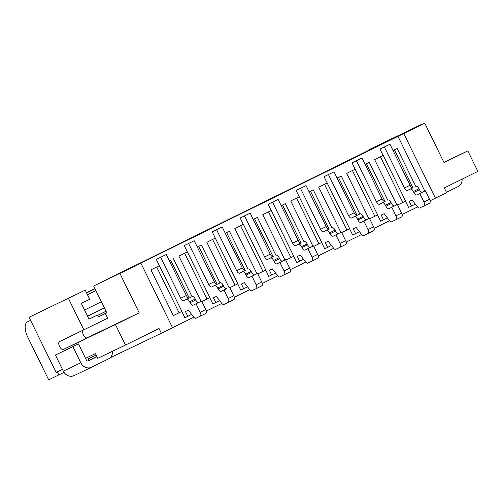 <?xml version="1.0" encoding="UTF-8"?>
<svg xmlns="http://www.w3.org/2000/svg" width="503" height="503" viewBox="0 0 503 503"><rect width="100%" height="100%" fill="white"/><g stroke="black" fill="none" stroke-linecap="round" stroke-linejoin="round"><path stroke-width="0.75" d="M29.073 317.255L85.208 290.137L29.073 317.255L56.11 372.44L62.454 369.403M443.904 162.331L467.809 150.887L444.036 162.601L424.727 123.185L369.189 150.095L93.659 285.993L106.787 312.797L98.343 316.94L97.412 315.048L89.006 319.141M88.534 360.909L88.559 360.89A1.754 1.559 -115.6 0 1 88.547 360.903L97.004 356.734M96.174 355.043L88.471 358.733A1.754 1.559 -115.6 0 1 87.849 360.997L87.786 361.028M446.444 192.328L458.007 186.632A8.777 7.797 64.4 0 0 462.119 179.137M97.412 315.048L89.025 319.185L81.297 303.416L89.691 299.279L85.208 290.137M106.749 312.715L98.311 316.877L106.749 312.715M82.699 330.509A4.389 2.018 -116.2 0 0 83.731 335.451A4.389 2.018 -116.2 0 0 87.094 337.802L139.212 312.847L115.439 324.567L125.48 345.064L97.783 358.325L95.463 353.596L85.573 358.331M104.379 307.867L87.547 316.167M64.038 372.39L48.665 379.815L27.81 337.243A14.046 6.464 -116.2 0 1 27.432 321.851L27.464 321.838A14.046 6.464 -116.2 0 0 27.432 321.851M58.87 374.93L57.361 371.843M30.582 320.342L27.464 321.838M91.508 367.265L74.161 375.578A8.777 7.797 -115.6 0 1 74.086 375.609L91.584 367.234A8.777 7.797 -115.6 0 0 91.653 367.203L108.434 358.928A8.777 7.797 -115.6 0 0 112.54 351.264M88.547 360.903A1.754 1.559 -115.6 0 1 86.39 360.003L78.512 343.92L72.916 346.68L80.801 362.764A8.777 7.797 -115.6 0 0 91.584 367.234M191.649 314.406L184.865 317.714L181.79 311.439M150.913 269.847L156.691 267.036L179.093 312.765L173.315 315.576L150.913 269.847L159.369 265.678L156.282 259.372L166.248 254.518L186.33 295.519A3.515 1.616 -116.2 0 0 189.335 297.971L192.247 296.575A3.515 1.616 -116.2 0 1 195.252 299.034L195.717 299.977A3.515 1.616 -116.2 0 0 198.716 302.435L201.634 301.039L205.802 309.552A3.515 1.616 -116.2 0 1 205.897 313.4A3.515 1.616 -116.2 0 0 205.897 313.4L200.313 316.154A3.515 1.616 -116.2 0 1 200.301 316.161L195.925 318.254A3.515 1.616 -116.2 0 1 193.686 317.035L188.374 310.188L185.462 311.583L187.776 316.318M205.897 313.4L200.307 316.154A3.515 1.616 -116.2 0 0 200.213 312.306L196.038 303.793L201.634 301.039M195.252 299.034L189.656 301.787L190.121 302.737A3.515 1.616 -116.2 0 0 193.127 305.189L196.038 303.793M156.282 259.372L160.652 257.278L180.74 298.273A3.515 1.616 -116.2 0 0 183.74 300.731L186.657 299.335A3.515 1.616 -116.2 0 1 189.656 301.787M159.369 265.678L181.891 311.388L179.093 312.765M166.248 254.518L160.652 257.278M159.489 265.659L156.691 267.036M169.322 260.799L170.674 260.145L189.229 298.015M169.31 260.774L170.674 260.145M173.472 258.768L192.045 296.676M78.512 343.92L55.424 355.055L63.303 371.139L80.801 362.764M74.086 375.609A8.777 7.797 -115.6 0 1 63.303 371.139M55.424 355.055L72.916 346.68M93.659 285.993L119.896 273.431L139.212 312.847M115.439 324.567L63.321 349.516A4.389 2.018 -116.2 0 1 59.574 346.46A4.389 2.018 -116.2 0 1 59.455 341.638A4.389 2.018 -116.2 0 0 59.455 341.638L107.648 318.229L105.334 313.495M83.882 329.943L68.427 298.405M424.727 123.185L119.896 273.431M125.48 345.064L159.036 328.522L161.356 333.256L172.542 327.742L140.871 263.088M95.91 290.589L87.472 294.752M467.809 150.887L477.85 171.385L444.294 187.927L446.607 192.655L430.071 200.772M201.049 301.316L178.879 256.065L187.405 251.858L209.858 297.6L201.86 301.504M178.879 256.065L184.658 253.254L207.06 298.983M187.456 251.877L184.658 253.254M110.056 357.815L161.356 333.256M86.573 292.916L95.01 288.753M172.529 327.705L193.825 317.211M206.343 311.036L221.792 303.422M234.31 297.254L249.758 289.64M262.277 283.472L277.725 275.858M290.237 269.69L305.692 262.069M318.204 255.901L333.659 248.287M346.171 242.119L361.626 234.505M374.138 228.337L389.586 220.723M402.104 214.548L417.553 206.934M420.929 124.996L368.856 149.775L420.797 124.725M219.616 300.624L215.743 302.529L213.423 297.801L216.34 296.405L221.653 303.252A3.515 1.616 -116.2 0 0 223.892 304.472L228.268 302.378A3.515 1.616 -116.2 0 0 228.274 302.372A3.515 1.616 -116.2 0 0 228.18 298.524L224.005 290.011L221.094 291.407A3.515 1.616 -116.2 0 1 218.088 288.948L217.623 288.005A3.515 1.616 -116.2 0 0 214.624 285.547L211.706 286.943A3.515 1.616 -116.2 0 1 208.701 284.491L188.619 243.49L184.249 245.583L194.215 240.736L188.619 243.49M209.751 297.657L212.826 303.925L215.743 302.529M233.864 299.618L228.274 302.372L233.857 299.618A3.515 1.616 -116.2 0 0 233.864 299.618A3.515 1.616 -116.2 0 0 233.769 295.77L228.18 298.524M194.215 240.736L214.297 281.73A3.515 1.616 -116.2 0 0 217.302 284.189L220.213 282.793A3.515 1.616 -116.2 0 1 223.219 285.245L223.684 286.194A3.515 1.616 -116.2 0 0 226.683 288.647L224.005 290.011M229.601 287.251L233.769 295.77M187.336 251.89L184.249 245.583M383.217 155.389L374.634 159.577L383.217 155.389L405.619 201.112L397.622 205.017M383.097 155.402L380.01 149.095L389.976 144.248L410.058 185.242A3.515 1.616 -116.2 0 0 413.064 187.701L410.385 189.059A3.515 1.616 -116.2 0 1 413.384 191.517L413.85 192.46A3.515 1.616 -116.2 0 0 416.849 194.919L419.766 193.523L423.941 202.036A3.515 1.616 -116.2 0 1 424.035 205.884L419.653 207.984A3.515 1.616 -116.2 0 1 417.415 206.764L412.102 199.917L409.184 201.313L411.504 206.041L408.587 207.437L405.512 201.169M393.05 150.529L397.2 148.492L393.038 150.504M396.81 204.828L374.634 159.577M312.91 246.181L290.74 200.923L299.197 196.755L296.11 190.448L306.076 185.601L326.158 226.595A3.515 1.616 -116.2 0 0 329.163 229.054L326.485 230.412A3.515 1.616 -116.2 0 1 329.49 232.87L329.949 233.813A3.515 1.616 -116.2 0 0 332.955 236.272L335.872 234.876L340.041 243.389A3.515 1.616 -116.2 0 1 340.135 247.237A3.515 1.616 -116.2 0 1 340.129 247.243L335.752 249.337A3.515 1.616 -116.2 0 1 333.514 248.117L328.208 241.27L325.29 242.666L327.604 247.394L324.693 248.79L321.618 242.515M309.144 191.857L313.3 189.845L331.873 227.752M368.844 218.616L346.674 173.359L355.131 169.19L352.043 162.884L362.009 158.03L382.091 199.031A3.515 1.616 -116.2 0 0 385.097 201.483L382.418 202.847A3.515 1.616 -116.2 0 1 385.417 205.299L385.883 206.249A3.515 1.616 -116.2 0 0 388.888 208.701L391.799 207.305L395.974 215.818A3.515 1.616 -116.2 0 1 396.068 219.666A3.515 1.616 -116.2 0 1 396.062 219.673L391.686 221.766A3.515 1.616 -116.2 0 1 389.448 220.547L384.135 213.7L381.224 215.095L383.538 219.83L380.62 221.226L377.552 214.951M365.084 164.311L369.233 162.28L365.071 164.286M225.243 233.21L229.406 231.198L247.973 269.105M247.583 286.842L240.792 290.143L237.718 283.868M229.016 287.534L206.84 242.276L215.303 238.108L212.209 231.801L222.181 226.947L242.264 267.948A3.515 1.616 -116.2 0 0 245.263 270.407L239.673 273.16A3.515 1.616 -116.2 0 1 236.668 270.702L216.586 229.708L222.181 226.947M340.877 232.399L318.707 187.141L327.164 182.973L324.077 176.666L334.042 171.812L354.125 212.813A3.515 1.616 -116.2 0 0 357.13 215.265L360.047 213.869A3.515 1.616 -116.2 0 1 363.047 216.328L363.512 217.271A3.515 1.616 -116.2 0 0 366.511 219.729L369.428 218.333L373.597 226.847A3.515 1.616 -116.2 0 1 373.698 230.695A3.515 1.616 -116.2 0 0 373.698 230.695L368.108 233.449A3.515 1.616 -116.2 0 0 368.102 233.455L363.719 235.549A3.515 1.616 -116.2 0 1 361.481 234.329L356.168 227.488L353.257 228.884L355.571 233.612L352.66 235.008L349.585 228.733M337.104 178.075L341.267 176.063L359.84 213.97M284.943 259.963L262.773 214.712L271.236 210.543L268.143 204.231L278.109 199.383L298.197 240.377A3.515 1.616 -116.2 0 0 301.196 242.836L298.518 244.194A3.515 1.616 -116.2 0 1 301.523 246.652L301.989 247.595A3.515 1.616 -116.2 0 0 304.988 250.054L307.905 248.658L312.074 257.171A3.515 1.616 -116.2 0 1 312.168 261.019L307.792 263.119A3.515 1.616 -116.2 0 1 305.554 261.9L300.241 255.052L297.323 256.448L299.643 261.183L296.726 262.579L293.651 256.304M281.177 205.639L285.333 203.633L303.906 241.541M397.967 136.332L424.771 191.046M256.976 273.751L234.807 228.494L243.27 224.325L240.176 218.019L250.142 213.165L270.23 254.166A3.515 1.616 -116.2 0 0 273.23 256.618L270.551 257.982A3.515 1.616 -116.2 0 1 273.557 260.435L274.022 261.384A3.515 1.616 -116.2 0 0 277.021 263.836L279.938 262.44L284.107 270.96A3.515 1.616 -116.2 0 1 284.201 274.808L279.825 276.901A3.515 1.616 -116.2 0 1 277.587 275.682L272.274 268.835L269.356 270.23L271.677 274.965L268.759 276.361L265.685 270.086M253.21 219.421L257.373 217.415L275.94 255.323M197.277 246.992L201.439 244.98L220.006 282.893M415.377 204.136L411.504 206.041M380.419 156.766L402.821 202.495M429.625 203.13L424.035 205.884A3.515 1.616 -116.2 0 0 424.035 205.884L429.619 203.13A3.515 1.616 -116.2 0 0 429.625 203.13A3.515 1.616 -116.2 0 0 429.531 199.282L425.362 190.763L422.445 192.159A3.515 1.616 -116.2 0 1 419.445 189.706L418.98 188.757A3.515 1.616 -116.2 0 0 415.975 186.305M425.362 190.763L419.766 193.523M380.01 149.095L384.38 147.002L404.462 188.003A3.515 1.616 -116.2 0 0 407.468 190.455L410.385 189.059M389.976 144.248L384.38 147.002M397.2 148.492L415.767 186.406M394.402 149.875L412.95 187.738M299.197 196.755L321.719 242.465L313.727 246.369M290.74 200.923L296.525 198.119L318.921 243.848M299.316 196.736L296.525 198.119M331.477 245.489L327.604 247.394M340.141 247.231L345.724 244.483A3.515 1.616 -116.2 0 0 345.731 244.477A3.515 1.616 -116.2 0 0 345.636 240.629L341.462 232.116L338.55 233.511A3.515 1.616 -116.2 0 1 335.545 231.059L335.08 230.11A3.515 1.616 -116.2 0 0 332.081 227.658M341.462 232.116L335.872 234.876M296.11 190.448L300.48 188.355L320.568 229.355A3.515 1.616 -116.2 0 0 323.567 231.808L326.485 230.412M306.076 185.601L300.48 188.355M309.156 191.882L310.502 191.228L329.056 229.091M313.3 189.845L310.502 191.228M355.131 169.19L377.652 214.9L369.661 218.805M346.674 173.359L352.452 170.548L374.854 216.277M355.25 169.171L352.452 170.548M387.411 217.918L383.538 219.83M401.658 216.912L396.068 219.666L401.652 216.919A3.515 1.616 -116.2 0 0 401.658 216.912A3.515 1.616 -116.2 0 0 401.564 213.065L397.395 204.551L394.478 205.947A3.515 1.616 -116.2 0 1 391.479 203.489L391.013 202.546A3.515 1.616 -116.2 0 0 388.008 200.087M397.395 204.551L391.799 207.305M352.043 162.884L356.413 160.79L376.502 201.785A3.515 1.616 -116.2 0 0 379.501 204.243L382.418 202.847M362.009 158.03L356.413 160.79M369.233 162.28L387.807 200.188M366.435 163.657L384.99 201.527M225.256 233.235L226.608 232.575L245.156 270.444M229.406 231.198L226.608 232.575M243.71 288.747L241.39 284.019L244.307 282.623L249.62 289.464A3.515 1.616 -116.2 0 0 251.858 290.684L256.228 288.59A3.515 1.616 -116.2 0 0 256.241 288.59L261.824 285.836A3.515 1.616 -116.2 0 0 261.83 285.83A3.515 1.616 -116.2 0 0 261.736 281.982L257.567 273.469L254.65 274.864A3.515 1.616 -116.2 0 1 251.645 272.412L251.186 271.463A3.515 1.616 -116.2 0 0 248.18 269.011M261.83 285.83L256.241 288.59A3.515 1.616 -116.2 0 0 256.146 284.742L251.972 276.229L257.567 273.469M251.186 271.463L245.59 274.223L246.055 275.166A3.515 1.616 -116.2 0 0 249.054 277.625L251.972 276.229M245.59 274.223A3.515 1.616 -116.2 0 0 242.591 271.765M212.209 231.801L216.586 229.708M215.303 238.108L237.825 283.818L229.827 287.722M206.84 242.276L212.624 239.472L235.027 285.195M215.422 238.089L212.624 239.472M318.707 187.141L324.485 184.331L346.888 230.06L341.694 232.587M327.164 182.973L349.686 228.683L346.888 230.06M327.283 182.954L324.485 184.331M373.698 230.695L368.102 233.455A3.515 1.616 -116.2 0 0 368.007 229.607L363.832 221.087L360.921 222.483A3.515 1.616 -116.2 0 1 357.916 220.031L357.457 219.082A3.515 1.616 -116.2 0 0 354.452 216.63L351.534 218.025A3.515 1.616 -116.2 0 1 348.535 215.567L328.446 174.572L324.077 176.666M359.444 231.701L355.571 233.612M369.428 218.333L363.832 221.087M334.042 171.812L328.446 174.572M337.117 178.1L338.469 177.44L357.023 215.309M341.267 176.063L338.469 177.44M262.773 214.712L268.558 211.901L290.96 257.63L285.761 260.152M271.236 210.543L268.558 211.901M271.35 210.524L293.752 256.253L290.96 257.63M303.51 259.271L299.643 261.183M317.764 258.265L312.168 261.019A3.515 1.616 -116.2 0 0 312.168 261.019L317.758 258.265A3.515 1.616 -116.2 0 0 317.764 258.265A3.515 1.616 -116.2 0 0 317.67 254.417L313.495 245.904L310.584 247.3A3.515 1.616 -116.2 0 1 307.578 244.842L307.113 243.898A3.515 1.616 -116.2 0 0 304.114 241.44M313.495 245.904L307.905 248.658M268.143 204.231L272.519 202.137L292.601 243.138A3.515 1.616 -116.2 0 0 295.607 245.59L298.518 244.194M278.109 199.383L272.519 202.137M281.19 205.664L282.541 205.01L301.09 242.88M285.333 203.633L282.541 205.01M234.807 228.494L240.591 225.684L262.994 271.413L257.794 273.94M243.27 224.325L240.591 225.684M243.389 224.307L265.791 270.036L262.994 271.413M275.55 273.054L271.677 274.965M284.214 274.801L289.791 272.054A3.515 1.616 -116.2 0 0 289.797 272.048A3.515 1.616 -116.2 0 0 289.703 268.2L285.534 259.686L282.617 261.082A3.515 1.616 -116.2 0 1 279.611 258.624L279.152 257.681A3.515 1.616 -116.2 0 0 276.147 255.222M284.195 274.808A3.515 1.616 -116.2 0 0 284.201 274.808L289.797 272.048M285.534 259.686L279.938 262.44M240.176 218.019L244.552 215.925L264.635 256.92A3.515 1.616 -116.2 0 0 267.64 259.378L270.551 257.982M250.142 213.165L244.552 215.925M253.223 219.446L254.575 218.792L273.123 256.662M257.373 217.415L254.575 218.792M197.289 247.017L198.641 246.363L217.195 284.226M201.439 244.98L198.641 246.363M403.752 133.521L435.422 198.169M368.699 150.34L368.856 149.775M87.849 360.997L96.953 356.64M97.588 315.406L106.026 311.244M205.802 309.552L200.213 312.306M198.716 302.435L193.127 305.189M195.717 299.977L190.121 302.737M189.335 297.971L183.74 300.731M192.247 296.575L186.657 299.335M186.33 295.519L180.74 298.273M101.373 301.737L84.542 310.03M87.094 337.802L63.321 349.516M95.935 290.64L87.491 294.802M86.485 292.746L94.929 288.584L86.485 292.746M226.683 288.647L221.094 291.407M223.684 286.194L218.088 288.948M223.219 285.245L217.623 288.005M217.302 284.189L211.706 286.943M220.213 282.793L214.624 285.547M214.297 281.73L208.701 284.491M429.531 199.282L423.941 202.036M422.445 192.159L416.849 194.919M419.445 189.706L413.85 192.46M418.98 188.757L413.384 191.517M413.064 187.701L407.468 190.455M410.058 185.242L404.462 188.003M345.636 240.629L340.041 243.389M338.55 233.511L332.955 236.272M335.545 231.059L329.949 233.813M335.08 230.11L329.49 232.87M329.163 229.054L323.567 231.808M326.158 226.595L320.568 229.355M401.564 213.065L395.974 215.818M394.478 205.947L388.888 208.701M391.479 203.489L385.883 206.249M391.013 202.546L385.417 205.299M385.097 201.483L379.501 204.243M382.091 199.031L376.502 201.785M261.736 281.982L256.146 284.742M254.65 274.864L249.054 277.625M251.645 272.412L246.055 275.166M245.263 270.407L239.673 273.16M242.264 267.948L236.668 270.702M357.13 215.265L351.534 218.025M360.047 213.869L354.452 216.63M373.597 226.847L368.007 229.607M366.511 219.729L360.921 222.483M363.512 217.271L357.916 220.031M363.047 216.328L357.457 219.082M354.125 212.813L348.535 215.567M317.67 254.417L312.074 257.171M310.584 247.3L304.988 250.054M307.578 244.842L301.989 247.595M307.113 243.898L301.523 246.652M301.196 242.836L295.607 245.59M298.197 240.377L292.601 243.138M289.703 268.2L284.107 270.96M282.617 261.082L277.021 263.836M279.611 258.624L274.022 261.384M279.152 257.681L273.557 260.435M273.23 256.618L267.64 259.378M270.23 254.166L264.635 256.92M345.731 244.477L340.135 247.237"/></g></svg>
